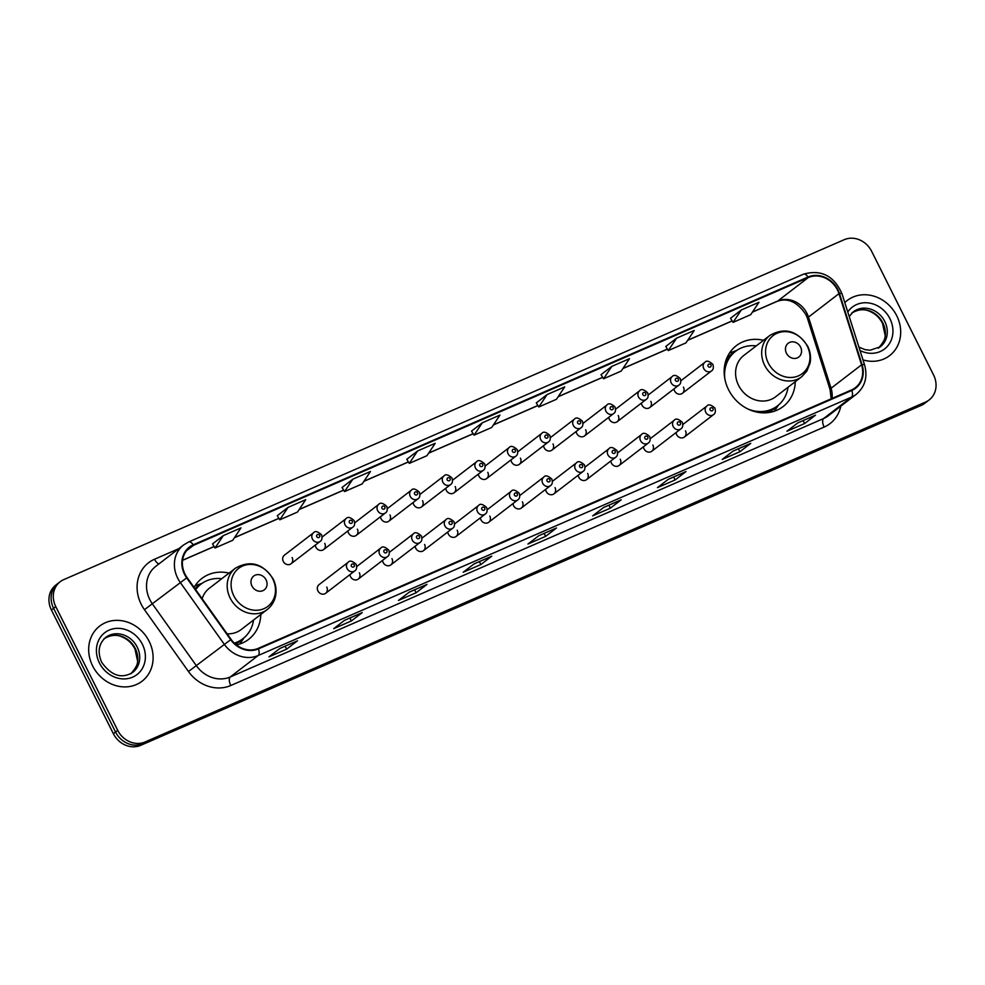 <?xml version="1.0" encoding="UTF-8"?>
<svg xmlns="http://www.w3.org/2000/svg" width="985" height="985" viewBox="0 0 985 985"><rect width="100%" height="100%" fill="white"/><g stroke="black" fill="none" stroke-linecap="round" stroke-linejoin="round"><path stroke-width="1.48" d="M763.51 340.305A38.39 33.798 52.4 0 0 736.337 345.661A38.39 33.798 52.4 0 0 728.543 389.691A38.39 33.798 52.4 0 0 783.149 406.534A38.39 33.798 52.4 0 0 795.301 381.651M236.425 644.941A38.39 33.798 52.4 0 0 248.663 639.339A38.39 33.798 52.4 0 0 260.816 614.443M325.653 593.29L354.785 570.894A5.43 4.79 -127.6 0 1 347.052 568.505A5.43 4.79 -127.6 0 1 348.161 562.275L319.029 584.671A5.43 4.79 52.4 0 0 317.921 590.901A5.43 4.79 52.4 0 0 325.653 593.29A5.43 4.79 52.4 0 0 326.749 587.06M349.934 574.612A5.43 4.79 52.4 0 0 350.537 576.705A5.43 4.79 52.4 0 0 358.257 579.082A5.43 4.79 52.4 0 0 359.365 572.851M382.549 560.416A5.43 4.79 52.4 0 0 383.14 562.497A5.43 4.79 52.4 0 0 390.873 564.885A5.43 4.79 52.4 0 0 391.968 558.655M415.153 546.207A5.43 4.79 52.4 0 0 415.756 548.3A5.43 4.79 52.4 0 0 423.476 550.677A5.43 4.79 52.4 0 0 424.584 544.446M447.769 532.011A5.43 4.79 52.4 0 0 448.36 534.092A5.43 4.79 52.4 0 0 456.092 536.48A5.43 4.79 52.4 0 0 457.2 530.25M480.372 517.802A5.43 4.79 52.4 0 0 480.975 519.883A5.43 4.79 52.4 0 0 488.708 522.272A5.43 4.79 52.4 0 0 489.804 516.042M512.988 503.594A5.43 4.79 52.4 0 0 513.591 505.687A5.43 4.79 52.4 0 0 521.311 508.063A5.43 4.79 52.4 0 0 522.419 501.845M545.604 489.397A5.43 4.79 52.4 0 0 546.195 491.478A5.43 4.79 52.4 0 0 553.927 493.867A5.43 4.79 52.4 0 0 555.023 487.637M578.207 475.189A5.43 4.79 52.4 0 0 578.811 477.282A5.43 4.79 52.4 0 0 586.531 479.658A5.43 4.79 52.4 0 0 587.639 473.428M610.823 460.992A5.43 4.79 52.4 0 0 611.414 463.073A5.43 4.79 52.4 0 0 619.146 465.462A5.43 4.79 52.4 0 0 620.242 459.232M643.427 446.784A5.43 4.79 52.4 0 0 644.03 448.877A5.43 4.79 52.4 0 0 651.75 451.253A5.43 4.79 52.4 0 0 652.858 445.023M676.042 432.587A5.43 4.79 52.4 0 0 676.646 434.668A5.43 4.79 52.4 0 0 684.366 437.057A5.43 4.79 52.4 0 0 685.474 430.827M380.518 516.719A5.43 4.79 52.4 0 0 381.121 518.799A5.43 4.79 52.4 0 0 388.853 521.188A5.43 4.79 52.4 0 0 389.949 514.958M413.134 502.51A5.43 4.79 52.4 0 0 413.737 504.591A5.43 4.79 52.4 0 0 421.457 506.979A5.43 4.79 52.4 0 0 422.565 500.749M445.749 488.301A5.43 4.79 52.4 0 0 446.34 490.395A5.43 4.79 52.4 0 0 454.073 492.771A5.43 4.79 52.4 0 0 455.168 486.541M478.353 474.105A5.43 4.79 52.4 0 0 478.956 476.186A5.43 4.79 52.4 0 0 486.676 478.575A5.43 4.79 52.4 0 0 487.784 472.344M347.914 530.915A5.43 4.79 52.4 0 0 348.505 533.008A5.43 4.79 52.4 0 0 356.238 535.384A5.43 4.79 52.4 0 0 357.346 529.154M291.018 563.789L320.15 541.393A5.43 4.79 -127.6 0 1 312.417 539.017A5.43 4.79 -127.6 0 1 313.525 532.787L284.394 555.183A5.43 4.79 52.4 0 0 283.286 561.413A5.43 4.79 52.4 0 0 291.018 563.789A5.43 4.79 52.4 0 0 292.114 557.559M315.298 545.124A5.43 4.79 52.4 0 0 315.902 547.204A5.43 4.79 52.4 0 0 323.622 549.593A5.43 4.79 52.4 0 0 324.73 543.363M510.969 459.896A5.43 4.79 52.4 0 0 511.56 461.99A5.43 4.79 52.4 0 0 519.292 464.366A5.43 4.79 52.4 0 0 520.4 458.136M543.572 445.7A5.43 4.79 52.4 0 0 544.176 447.781A5.43 4.79 52.4 0 0 551.895 450.17A5.43 4.79 52.4 0 0 553.004 443.94M576.188 431.492A5.43 4.79 52.4 0 0 576.791 433.572A5.43 4.79 52.4 0 0 584.511 435.961A5.43 4.79 52.4 0 0 585.619 429.731M608.804 417.283A5.43 4.79 52.4 0 0 609.395 419.376A5.43 4.79 52.4 0 0 617.127 421.752A5.43 4.79 52.4 0 0 618.223 415.522M641.407 403.087A5.43 4.79 52.4 0 0 642.011 405.167A5.43 4.79 52.4 0 0 649.731 407.556A5.43 4.79 52.4 0 0 650.839 401.326M674.023 388.878A5.43 4.79 52.4 0 0 674.614 390.971A5.43 4.79 52.4 0 0 682.346 393.347A5.43 4.79 52.4 0 0 683.442 387.117M229.025 573.098A38.39 33.798 52.4 0 0 201.851 578.466A38.39 33.798 52.4 0 0 194.082 587.392M60.184 581.716L55.837 585.065A21.732 19.134 52.4 0 0 51.417 609.986L113.373 733.702A21.732 19.134 52.4 0 0 140.707 745.337L921.246 405.377A21.732 19.134 52.4 0 0 924.817 403.284L926.996 401.609A21.732 19.134 52.4 0 1 923.425 403.702A21.732 19.134 52.4 0 0 926.996 401.609L929.163 399.935A21.732 19.134 52.4 0 0 933.583 375.014L871.626 251.298A21.732 19.134 52.4 0 0 844.293 239.663L63.754 579.623A21.732 19.134 52.4 0 0 60.184 581.716A21.732 19.134 52.4 0 0 55.776 606.637L117.732 730.353A21.732 19.134 52.4 0 0 145.066 741.988L925.604 402.028A21.732 19.134 52.4 0 0 929.163 399.935M117.732 730.353L115.553 732.027A21.732 19.134 52.4 0 0 142.887 743.663L923.425 403.702L142.887 743.663A21.732 19.134 52.4 0 1 115.553 732.027L53.596 608.311L115.553 732.027L113.373 733.702M58.004 583.391A21.732 19.134 52.4 0 0 53.596 608.311A21.732 19.134 52.4 0 1 58.004 583.391M92.639 665.934A34.77 30.609 52.4 0 0 142.086 681.189A34.77 30.609 52.4 0 0 149.141 641.321A34.77 30.609 52.4 0 0 99.694 626.066A34.77 30.609 52.4 0 0 92.639 665.934A34.77 30.609 52.4 0 0 142.086 681.189A34.77 30.609 52.4 0 0 149.141 641.321A34.77 30.609 52.4 0 0 99.694 626.066A34.77 30.609 52.4 0 0 92.639 665.934M862.983 359.882A34.77 30.609 52.4 0 0 889.664 355.585A34.77 30.609 52.4 0 0 896.719 315.717A34.77 30.609 52.4 0 0 847.272 300.462A34.77 30.609 52.4 0 0 844.798 302.604A34.77 30.609 52.4 0 1 847.272 300.462L847.272 300.462A34.77 30.609 52.4 0 1 896.719 315.717A34.77 30.609 52.4 0 1 889.664 355.585A34.77 30.609 52.4 0 1 862.983 359.882M185.02 574.132A23.184 20.414 -127.6 0 1 189.723 547.549A23.184 20.414 -127.6 0 1 193.528 545.308L808.303 277.536A23.184 20.414 -127.6 0 1 838.974 293.653L861.567 364.819A23.184 20.414 -127.6 0 1 855.349 387.696A23.184 20.414 -127.6 0 1 851.545 389.937L258.193 648.376A23.184 20.414 -127.6 0 1 231.106 639.413L187.101 577.579A23.184 20.414 -127.6 0 1 185.02 574.132M184.552 574.329A23.763 20.919 52.4 0 0 186.682 577.875L230.687 639.708A23.763 20.919 52.4 0 0 258.452 648.881L851.803 390.454A23.763 20.919 52.4 0 0 862.072 364.709L839.479 293.542A23.763 20.919 52.4 0 0 808.045 277.019L193.269 544.791A23.763 20.919 52.4 0 0 184.552 574.329M730.538 318.266L741.311 309.967L733.049 322.378L730.538 318.266M665.786 346.461L676.56 338.175L668.298 350.574L665.786 346.461M601.035 374.669L611.82 366.383L603.546 378.782L601.035 374.669M547.069 394.579L538.795 406.977L556.451 399.294L564.725 386.883L547.069 394.579L536.296 402.902M223.312 535.594L215.038 547.992L232.706 540.297L240.968 527.898L223.312 535.594L212.551 543.905M288.063 507.386L279.789 519.784L297.445 512.101L305.719 499.69L288.063 507.386L277.302 515.709M352.815 479.19L344.541 491.589L362.197 483.894L370.471 471.495L352.815 479.19L342.054 487.501M417.566 450.982L409.292 463.381L426.948 455.698L435.222 443.287L417.566 450.982L406.805 459.305M482.318 422.787L474.044 435.185L491.7 427.49L499.974 415.091L482.318 422.787L471.544 431.098M686.003 471.569L675.119 479.954L657.451 487.637L668.347 479.264L686.003 471.569A5.799 2.684 -113.5 0 1 685.732 471.729L668.224 479.363M750.755 443.373L739.87 451.746L722.202 459.441L733.099 451.068L750.755 443.373A5.799 2.684 -113.5 0 1 750.484 443.533L732.975 451.155M815.506 415.165L804.61 423.538L786.953 431.233L797.85 422.861L815.506 415.165A5.799 2.684 -113.5 0 1 815.235 415.325L815.087 415.387A5.799 2.684 -113.5 0 0 815.235 415.325M491.749 556.18L480.865 564.553L463.209 572.248L474.093 563.876L491.749 556.18A5.799 2.684 -113.5 0 1 491.49 556.34L473.97 563.974M426.998 584.388L416.113 592.761L398.457 600.444L409.341 592.071L426.998 584.388A5.799 2.684 -113.5 0 1 426.739 584.536L409.218 592.17M362.258 612.584L351.362 620.956L333.706 628.652L344.59 620.279L362.258 612.584A5.799 2.684 -113.5 0 1 361.988 612.744L344.467 620.378M297.507 640.792L286.61 649.164L268.954 656.847L279.839 648.475L297.507 640.792A5.799 2.684 -113.5 0 1 297.236 640.939L297.088 641.001A5.799 2.684 -113.5 0 0 297.236 640.939M621.252 499.777L610.368 508.149L592.699 515.844L603.596 507.472L621.252 499.777A5.799 2.684 -113.5 0 1 620.981 499.937L603.473 507.57M556.5 527.985L545.616 536.357L527.96 544.04L538.844 535.668L556.5 527.985A5.799 2.684 -113.5 0 1 556.242 528.132L538.721 535.766M603.546 378.782L621.203 371.086L629.477 358.688L611.82 366.383M668.298 350.574L685.954 342.891L694.228 330.48L676.56 338.175M733.049 322.378L750.705 314.683L758.979 302.284L741.311 309.967M545.616 536.357L544.139 533.402M538.758 535.741L556.082 528.194A5.799 2.684 -113.5 0 0 556.242 528.132M610.368 508.149L608.89 505.206M603.497 507.534L620.833 499.986A5.799 2.684 -113.5 0 0 620.981 499.937M286.61 649.164L285.133 646.209M351.362 620.956L349.884 618.014M344.504 620.341L361.84 612.793A5.799 2.684 -113.5 0 0 361.988 612.744M416.113 592.761L414.636 589.806M409.255 592.145L426.591 584.597A5.799 2.684 -113.5 0 0 426.739 584.536M480.865 564.553L479.387 561.61M474.007 563.937L491.33 556.39A5.799 2.684 -113.5 0 0 491.49 556.34M804.61 423.538L803.144 420.595M739.87 451.746L738.393 448.803M733 451.13L750.336 443.582A5.799 2.684 -113.5 0 0 750.484 443.533M675.119 479.954L673.641 476.999M668.249 479.338L685.585 471.79A5.799 2.684 -113.5 0 0 685.732 471.729M474.044 435.185L471.532 431.073M409.292 463.381L406.78 459.269M344.541 491.589L342.029 487.476M279.789 519.784L277.277 515.672M215.038 547.992L212.526 543.88M538.795 406.977L536.283 402.865M266.085 579.869A8.693 7.658 52.4 0 0 255.14 575.203A8.693 7.658 52.4 0 0 251.951 586.013A8.693 7.658 52.4 0 0 262.884 590.668A8.693 7.658 52.4 0 0 266.085 579.869M227.141 633.835A26.078 22.963 52.4 0 0 241.153 629.575L267.255 609.506A26.078 22.963 52.4 0 1 230.158 598.067A26.078 22.963 52.4 0 1 235.464 568.16L209.362 588.23A26.078 22.963 52.4 0 0 202.147 598.732M221.76 578.688A34.413 30.301 52.4 0 0 201.014 584.13A34.413 30.301 52.4 0 0 195.67 589.621M201.014 584.13L199.93 584.967A34.413 30.301 52.4 0 0 195.461 589.325M234.676 643.476A34.413 30.301 52.4 0 0 241.879 639.524L242.963 638.686A34.413 30.301 52.4 0 0 253.551 620.033M234.307 643.119A34.413 30.301 52.4 0 0 242.963 638.686M244.157 637.714L240.586 642.86A37.664 33.17 -127.6 0 1 239.712 644.055M194.993 585.903A37.664 33.17 -127.6 0 1 196.372 585.361L202.27 583.231M800.571 347.065A8.693 7.658 52.4 0 0 789.625 342.411A8.693 7.658 52.4 0 0 786.436 353.221A8.693 7.658 52.4 0 0 797.37 357.875A8.693 7.658 52.4 0 0 800.571 347.065M769.95 335.368L743.847 355.425A26.078 22.963 52.4 0 0 738.553 385.332A26.078 22.963 52.4 0 0 775.638 396.77L801.741 376.713L806.85 371.136L810.064 363.108C811.147 357.321 810.335 351.657 807.626 346.129C797.407 330.652 784.848 327.069 769.95 335.368A26.078 22.963 52.4 0 0 764.643 365.263A26.078 22.963 52.4 0 0 801.741 376.713M756.246 345.895A34.413 30.301 52.4 0 0 735.5 351.337A34.413 30.301 52.4 0 0 724.861 378.88M735.5 351.337L734.416 352.174A34.413 30.301 52.4 0 0 724.332 368.119M758.364 412.383A34.413 30.301 52.4 0 0 776.365 406.731L777.448 405.894A34.413 30.301 52.4 0 0 788.037 387.24M748.107 409.095A34.413 30.301 52.4 0 0 777.448 405.894M778.642 404.921L775.072 410.068A37.664 33.17 -127.6 0 1 774.198 411.262M729.479 353.098A37.664 33.17 -127.6 0 1 730.858 352.568L736.755 350.438M140.707 745.337L145.066 741.988M51.417 609.986L55.776 606.637M921.246 405.377L925.604 402.028M838.974 293.653L808.488 317.108A23.184 20.414 52.4 0 0 806.974 313.402A23.184 20.414 52.4 0 0 777.818 300.979L752.491 312.011M832.005 398.445A23.184 20.414 52.4 0 0 831.069 388.262L808.488 317.108A13.039 2.352 162.4 0 0 807.503 318.512L805.915 314.621C797.444 301.976 787.877 297.544 777.214 301.336A13.039 6.033 -113.5 0 0 777.818 300.979L808.303 277.536M193.528 545.308L186.584 550.64M840.833 406.165A36.223 31.889 -127.6 0 1 824.137 427.071L230.785 685.511A7.24 3.349 -113.5 0 1 230.281 676.966L258.156 655.53A28.971 25.511 -127.6 0 1 224.309 644.338L180.292 582.504A28.971 25.511 -127.6 0 1 177.694 578.183A28.971 25.511 -127.6 0 1 183.579 544.964L155.704 566.4A28.971 25.511 52.4 0 0 149.819 599.619A28.971 25.511 52.4 0 0 152.416 603.94L196.421 665.774A28.971 25.511 52.4 0 0 230.281 676.966L823.632 418.539A28.971 25.511 52.4 0 0 828.385 415.732L856.261 394.296A28.971 25.511 -127.6 0 1 851.508 397.103L258.156 655.53A7.24 3.349 -113.5 0 0 258.452 648.881M186.682 577.875L144.463 609.678A36.223 31.889 -127.6 0 1 154.51 559.246L178.728 548.694M851.803 390.454A7.24 3.349 66.5 0 1 851.508 397.103L823.632 418.539A7.24 3.349 -113.5 0 0 824.137 427.071M862.072 364.709A7.24 1.305 -17.6 0 1 864.584 364.918L841.99 293.752C833.963 275.726 821.108 269.2 803.44 274.199L188.664 541.959A7.24 3.349 66.5 0 1 193.269 544.791M230.785 685.511A36.223 31.889 -127.6 0 1 188.467 671.511L230.687 639.708M839.479 293.542A7.24 1.305 -17.6 0 1 841.99 293.752M808.045 277.019A7.24 3.349 -113.5 0 0 803.44 274.199M188.332 542.156A7.24 3.349 66.5 0 1 188.664 541.959L183.579 544.964M188.467 671.511L144.463 609.678M154.51 559.246A7.24 3.349 -113.5 0 0 158.991 563.876M861.567 364.819L831.069 388.262A13.039 2.352 162.4 0 0 830.084 389.678L807.503 318.512M732.126 320.876L687.739 340.219M667.374 349.084L622.988 368.415M602.635 377.28L558.236 396.623M537.884 405.488L493.485 424.818M473.132 433.683L428.734 453.026M408.381 461.891L363.982 481.222M343.63 490.087L299.231 509.43M278.878 518.295L234.479 537.625M214.127 546.49L182.57 560.243M131.756 673.075A22.076 19.441 52.4 0 0 135.29 648.536A22.076 19.441 52.4 0 0 104.89 638.132M132.716 672.386A22.076 19.441 52.4 0 0 137.198 647.071A22.076 19.441 52.4 0 0 105.801 637.381C98.66 643.747 97.281 652.058 101.677 662.289C111.367 675.772 121.721 679.145 132.716 672.386M142.369 644.276A26.423 23.271 52.4 0 0 109.126 630.117A26.423 23.271 52.4 0 0 99.423 662.979A26.423 23.271 52.4 0 0 132.667 677.138A26.423 23.271 52.4 0 0 142.369 644.276M272.747 578.872A23.96 21.091 52.4 0 0 242.605 566.043A23.96 21.091 52.4 0 0 233.814 595.827A23.96 21.091 52.4 0 0 263.955 608.656A23.96 21.091 52.4 0 0 272.747 578.872M201.297 583.92A34.734 30.584 52.4 0 0 194.993 588.673M235.452 644.165A34.734 30.584 52.4 0 0 243.246 638.465M807.232 346.08A23.96 21.091 52.4 0 0 777.091 333.25A23.96 21.091 52.4 0 0 768.3 363.034A23.96 21.091 52.4 0 0 798.441 375.864A23.96 21.091 52.4 0 0 807.232 346.08M735.783 351.116A34.734 30.584 52.4 0 0 726.031 360.19M766.453 412.777A34.734 30.584 52.4 0 0 777.731 405.672M879.322 347.471A22.076 19.441 52.4 0 0 882.868 322.932A22.076 19.441 52.4 0 0 852.456 312.528M858.932 347.126L865.089 349.65L870.124 350.229L880.294 346.782A22.076 19.441 52.4 0 0 884.776 321.467A22.076 19.441 52.4 0 0 853.367 311.777L849.218 316.505M860.016 350.512A26.423 23.271 52.4 0 0 887.017 346.757A26.423 23.271 52.4 0 0 889.935 318.672A26.423 23.271 52.4 0 0 847.777 311.974M316.727 536.677A1.81 1.601 52.4 0 0 319.669 535.397A1.81 1.601 52.4 0 0 316.727 536.677M323.622 549.593L352.753 527.197A5.43 4.79 -127.6 0 1 345.033 524.808A5.43 4.79 -127.6 0 1 346.129 518.578L322.132 537.034M349.33 522.481A1.81 1.601 52.4 0 0 352.273 521.2A1.81 1.601 52.4 0 0 349.33 522.481M356.238 535.384L385.369 512.988A5.43 4.79 -127.6 0 1 377.637 510.599A5.43 4.79 -127.6 0 1 378.745 504.369L354.735 522.826M381.946 508.272A1.81 1.601 52.4 0 0 384.889 506.992A1.81 1.601 52.4 0 0 381.946 508.272M388.853 521.188L417.985 498.779A5.43 4.79 -127.6 0 1 410.252 496.403A5.43 4.79 -127.6 0 1 411.361 490.173L387.351 508.629M414.562 494.076A1.81 1.601 52.4 0 0 417.505 492.796A1.81 1.601 52.4 0 0 414.562 494.076M421.457 506.979L450.588 484.583A5.43 4.79 -127.6 0 1 442.868 482.194A5.43 4.79 -127.6 0 1 443.964 475.964L419.955 494.421M447.165 479.867A1.81 1.601 52.4 0 0 450.108 478.587A1.81 1.601 52.4 0 0 447.165 479.867M454.073 492.771L483.204 470.374A5.43 4.79 -127.6 0 1 475.472 467.998A5.43 4.79 -127.6 0 1 476.58 461.768L452.571 480.224M479.781 465.659A1.81 1.601 52.4 0 0 482.724 464.378A1.81 1.601 52.4 0 0 479.781 465.659M486.676 478.575L515.808 456.178A5.43 4.79 -127.6 0 1 508.088 453.789A5.43 4.79 -127.6 0 1 509.183 447.559L485.186 466.016M512.385 451.462A1.81 1.601 52.4 0 0 515.327 450.182A1.81 1.601 52.4 0 0 512.385 451.462M519.292 464.366L548.423 441.969A5.43 4.79 -127.6 0 1 540.691 439.581A5.43 4.79 -127.6 0 1 541.799 433.351L517.79 451.819M545 437.254A1.81 1.601 52.4 0 0 547.943 435.973A1.81 1.601 52.4 0 0 545 437.254M551.895 450.17L581.027 427.761A5.43 4.79 -127.6 0 1 573.307 425.385A5.43 4.79 -127.6 0 1 574.415 419.154L550.406 437.611M577.616 423.058A1.81 1.601 52.4 0 0 580.559 421.777A1.81 1.601 52.4 0 0 577.616 423.058M584.511 435.961L613.643 413.565A5.43 4.79 -127.6 0 1 605.91 411.176A5.43 4.79 -127.6 0 1 607.019 404.946L583.009 423.402M610.22 408.849A1.81 1.601 52.4 0 0 613.163 407.568A1.81 1.601 52.4 0 0 610.22 408.849M617.127 421.752L646.259 399.356A5.43 4.79 -127.6 0 1 638.526 396.98A5.43 4.79 -127.6 0 1 639.634 390.75L615.625 409.206M642.836 394.653A1.81 1.601 52.4 0 0 645.778 393.36A1.81 1.601 52.4 0 0 642.836 394.653M649.731 407.556L678.862 385.16A5.43 4.79 -127.6 0 1 671.142 382.771A5.43 4.79 -127.6 0 1 672.238 376.541L648.241 394.997M675.439 380.444A1.81 1.601 52.4 0 0 678.382 379.163A1.81 1.601 52.4 0 0 675.439 380.444M682.346 393.347L711.478 370.951A5.43 4.79 -127.6 0 1 703.746 368.575A5.43 4.79 -127.6 0 1 704.854 362.345L680.844 380.801M708.055 366.235A1.81 1.601 52.4 0 0 710.998 364.955A1.81 1.601 52.4 0 0 708.055 366.235M354.304 564.898A1.81 1.601 52.4 0 0 351.362 566.178A1.81 1.601 52.4 0 0 354.304 564.898M379.668 554.309A5.43 4.79 -127.6 0 1 380.764 548.079C382.279 546.022 384.95 546.7 388.792 550.122C389.703 553.361 389.235 555.552 387.388 556.685A5.43 4.79 -127.6 0 1 379.668 554.309M386.908 550.689A1.81 1.601 52.4 0 0 383.965 551.982A1.81 1.601 52.4 0 0 386.908 550.689M412.272 540.1A5.43 4.79 -127.6 0 1 413.38 533.87C414.894 531.814 417.566 532.503 421.395 535.914C422.319 539.152 421.851 541.344 420.004 542.489A5.43 4.79 -127.6 0 1 412.272 540.1M419.524 536.493A1.81 1.601 52.4 0 0 416.581 537.773A1.81 1.601 52.4 0 0 419.524 536.493M444.888 525.891A5.43 4.79 -127.6 0 1 445.983 519.674C447.498 517.617 450.17 518.295 454.011 521.718C454.922 524.956 454.454 527.147 452.608 528.28A5.43 4.79 -127.6 0 1 444.888 525.891M452.127 522.284A1.81 1.601 52.4 0 0 449.185 523.564A1.81 1.601 52.4 0 0 452.127 522.284M477.491 511.695A5.43 4.79 -127.6 0 1 478.599 505.465C480.114 503.409 482.785 504.098 486.615 507.509C487.538 510.747 487.07 512.939 485.223 514.084A5.43 4.79 -127.6 0 1 477.491 511.695M484.743 508.088A1.81 1.601 52.4 0 0 481.8 509.368A1.81 1.601 52.4 0 0 484.743 508.088M510.107 497.487A5.43 4.79 -127.6 0 1 511.215 491.256C512.717 489.213 515.401 489.89 519.23 493.3C520.142 496.538 519.674 498.73 517.827 499.875A5.43 4.79 -127.6 0 1 510.107 497.487M517.359 493.879A1.81 1.601 52.4 0 0 514.416 495.16A1.81 1.601 52.4 0 0 517.359 493.879M542.723 483.29A5.43 4.79 -127.6 0 1 543.818 477.06C545.333 475.004 548.005 475.681 551.846 479.104C552.757 482.342 552.289 484.534 550.443 485.667A5.43 4.79 -127.6 0 1 542.723 483.29M549.962 479.67A1.81 1.601 52.4 0 0 547.02 480.963A1.81 1.601 52.4 0 0 549.962 479.67M575.326 469.082A5.43 4.79 -127.6 0 1 576.434 462.851C577.949 460.795 580.621 461.485 584.45 464.895C585.373 468.134 584.905 470.325 583.058 471.47A5.43 4.79 -127.6 0 1 575.326 469.082M582.578 465.474A1.81 1.601 52.4 0 0 579.636 466.755A1.81 1.601 52.4 0 0 582.578 465.474M607.942 454.885A5.43 4.79 -127.6 0 1 609.038 448.655C610.552 446.599 613.224 447.276 617.066 450.699C617.977 453.937 617.509 456.129 615.662 457.262A5.43 4.79 -127.6 0 1 607.942 454.885M615.182 451.265A1.81 1.601 52.4 0 0 612.239 452.546A1.81 1.601 52.4 0 0 615.182 451.265M640.545 440.677A5.43 4.79 -127.6 0 1 641.654 434.447C643.168 432.39 645.84 433.08 649.669 436.49C650.592 439.729 650.125 441.92 648.278 443.065A5.43 4.79 -127.6 0 1 640.545 440.677M647.798 437.069A1.81 1.601 52.4 0 0 644.855 438.35A1.81 1.601 52.4 0 0 647.798 437.069M673.161 426.468A5.43 4.79 -127.6 0 1 674.257 420.238C675.772 418.194 678.456 418.871 682.285 422.282C683.196 425.532 682.728 427.712 680.881 428.857A5.43 4.79 -127.6 0 1 673.161 426.468M680.413 422.861A1.81 1.601 52.4 0 0 677.458 424.141A1.81 1.601 52.4 0 0 680.413 422.861M705.765 412.272A5.43 4.79 -127.6 0 1 706.873 406.042C708.387 403.985 711.059 404.663 714.901 408.085C715.812 411.324 715.344 413.515 713.497 414.648A5.43 4.79 -127.6 0 1 705.765 412.272M713.017 408.664A1.81 1.601 52.4 0 0 710.074 409.945A1.81 1.601 52.4 0 0 713.017 408.664M133.258 646.074L132.556 645.089M856.261 394.296C865.076 386.748 867.847 376.947 864.584 364.918M831.18 398.802L830.084 389.678M777.214 301.336L752.392 312.147M732.175 320.95L687.641 340.354M667.424 349.158L622.889 368.55M602.672 377.353L558.15 396.758M537.921 405.561L493.399 424.954M473.169 433.757L428.647 453.162M408.43 461.965L363.896 481.357M343.679 490.161L299.144 509.565M278.927 518.369L234.393 537.761M214.176 546.564L182.557 560.342M103.893 638.846C110.702 634.796 117.03 634.266 122.891 637.283C128.148 639.708 132.162 643.587 134.945 648.943L137.469 660.516C138.331 663.25 136.115 667.695 130.808 673.851M235.464 568.16C250.362 559.862 262.921 563.445 273.14 578.921C275.849 584.45 276.662 590.113 275.578 595.9C274.409 601.527 271.626 606.058 267.255 609.506M851.471 313.242C858.28 309.192 864.608 308.662 870.469 311.679C875.714 314.104 879.728 317.983 882.511 323.339L885.035 334.912C885.897 337.646 883.68 342.09 878.386 348.247M320.15 541.393C321.996 540.26 322.464 538.069 321.541 534.83C317.786 531.408 315.114 530.73 313.525 532.787M352.753 527.197C354.6 526.052 355.068 523.86 354.157 520.622C350.401 517.211 347.73 516.522 346.129 518.578M385.369 512.988C387.216 511.843 387.684 509.664 386.773 506.413C383.017 503.003 380.333 502.325 378.745 504.369M417.985 498.779C419.832 497.647 420.287 495.455 419.376 492.217C415.621 488.806 412.949 488.117 411.361 490.173M450.588 484.583C452.435 483.438 452.903 481.246 451.992 478.008C448.237 474.598 445.565 473.92 443.964 475.964M483.204 470.374C485.051 469.242 485.519 467.05 484.595 463.812C480.84 460.389 478.168 459.712 476.58 461.768M515.808 456.178C517.654 455.033 518.122 452.841 517.211 449.603C513.456 446.193 510.784 445.503 509.183 447.559M548.423 441.969C550.27 440.824 550.738 438.645 549.815 435.395C546.072 431.984 543.388 431.307 541.799 433.351M581.027 427.761C582.874 426.628 583.342 424.437 582.431 421.198C578.675 417.788 576.003 417.098 574.415 419.154M613.643 413.565C615.49 412.419 615.957 410.228 615.046 406.99C611.291 403.579 608.619 402.902 607.019 404.946M646.259 399.356C648.105 398.223 648.561 396.032 647.65 392.793C643.894 389.37 641.223 388.693 639.634 390.75M678.862 385.16C680.709 384.015 681.177 381.823 680.266 378.585C676.51 375.174 673.838 374.497 672.238 376.541M711.478 370.951C713.325 369.818 713.793 367.627 712.869 364.388C709.114 360.966 706.442 360.288 704.854 362.345M348.161 562.275C349.675 560.231 352.347 560.908 356.176 564.319C357.087 567.557 356.632 569.749 354.785 570.894M356.767 566.535L380.764 548.079M358.257 579.082L387.388 556.685M389.37 552.326L413.38 533.87M390.873 564.885L420.004 542.489M421.986 538.13L445.983 519.674M423.476 550.677L452.608 528.28M454.59 523.921L478.599 505.465M456.092 536.48L485.223 514.084M487.206 509.713L511.215 491.256M488.708 522.272L517.827 499.875M519.809 495.517L543.818 477.06M521.311 508.063L550.443 485.667M552.425 481.308L576.434 462.851M553.927 493.867L583.058 471.47M585.041 467.112L609.038 448.655M586.531 479.658L615.662 457.262M617.644 452.903L641.654 434.447M619.146 465.462L648.278 443.065M650.26 438.694L674.257 420.238M651.75 451.253L680.881 428.857M682.864 424.498L706.873 406.042M684.366 437.057L713.497 414.648"/></g></svg>
